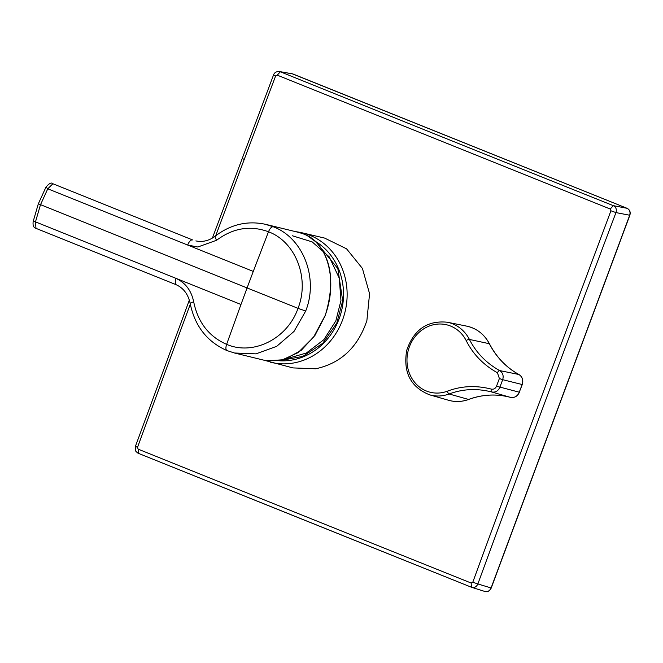 <?xml version="1.0" encoding="UTF-8"?>
<svg xmlns="http://www.w3.org/2000/svg" width="663" height="663" viewBox="0 0 663 663"><rect width="100%" height="100%" fill="white"/><g stroke="black" fill="none" stroke-linecap="round" stroke-linejoin="round"><path stroke-width="0.99" d="M281.866 360.274L302.9 356.363L322.79 343.268L336.796 323.072L342.696 300.803L337.84 268.573L316.864 242.981M499.38 378.523L497.432 372.772C483.41 364.923 472.992 354.175 466.164 340.542A34.708 31.327 -76.3 0 0 436.809 324.182A34.708 31.327 -76.3 0 0 409.386 346.832A34.708 31.327 -76.3 0 0 415.021 382.766A34.708 31.327 -76.3 0 0 447.326 391.203C461.34 385.883 476.017 385.186 491.358 389.115C493.72 389.529 495.443 388.559 496.521 386.197A1634.643 723.515 -68 0 1 497.946 382.36A1634.643 723.515 -68 0 1 499.38 378.523L502.687 379.684A1631.925 722.305 112 0 0 501.261 383.512A1631.925 722.305 112 0 0 499.836 387.349C498.104 391.079 495.385 392.62 491.689 391.974A2.727 1.077 -74.9 0 1 491.358 389.115M264.844 224.16L273.206 226.754C303.198 237.835 318.779 278.236 305.701 311.022L294.016 331.425L276.695 346.343L255.968 353.86L234.478 352.998L226.978 350.586C207.129 341.81 194.864 326.121 190.182 303.513L190.182 303.513C188.168 294.123 183.319 287.783 175.637 284.502L175.339 278.095C185.217 282.446 191.334 290.369 193.695 301.872C190.488 302.776 189.51 303.43 190.762 303.836M226.978 350.586L234.495 352.998L264.869 360.415L281.029 360.44L298.027 352.658L313.524 337.218L325.036 315.737C337.939 281.444 327.945 245.119 306.82 235.348L302.858 233.683A66.184 59.736 -76.3 0 0 297.828 232.199L302.9 233.699M264.371 360.291L292.905 367.907L315.671 368.785C340.915 363.291 357.987 347.205 366.888 320.536L369.573 293.692L362.404 268.416L346.558 248.816L324.621 238.083L301.938 232.771A66.607 60.118 -76.3 0 0 295.781 231.694M190.306 304.143A17455.696 7037.306 111.8 0 0 137.481 447.417L138.153 449.149A17455.696 555.13 21 0 0 471.169 583.042L472.785 582.222A17460.809 7864.415 -68 0 1 503.524 498.559L610.93 210.776L615.968 212.591L629.701 215.235L491.034 588.089C489.601 591.081 487.446 592.167 484.562 591.355M610.93 210.776L610.258 209.036L277.242 75.151L280.358 71.786L279.43 71.529L292.739 73.891L627.024 208.281C629.676 209.707 630.571 212.019 629.701 215.235L629.146 214.911M137.481 447.417L135.766 446.414M277.242 75.151L275.617 75.972L273.877 75.052M472.785 582.222L477.866 583.954A17451.619 7860.313 -68 0 1 508.596 500.308A17451.718 7860.362 -68 0 1 615.968 212.591C616.888 209.351 615.993 207.038 613.292 205.646A17451.793 1379.67 -160.2 0 1 280.358 71.786L292.831 73.924M138.153 449.149L138.451 453.359A17451.793 555.006 21 0 0 471.269 587.169M189.353 300.09L135.401 446.398L135.393 450.227C134.788 450.741 138.658 453.832 138.385 453.343L138.451 453.359M471.169 583.042L471.385 587.219C474.277 588.081 476.44 586.995 477.866 583.954L490.479 587.774M610.258 209.036L613.292 205.646L627.074 208.298C629.809 209.757 630.728 212.077 629.85 215.251L491.184 588.106C489.866 590.948 487.769 592.076 484.885 591.471L471.716 587.335M192.742 239.989L192.378 239.849C190.679 239.849 189.096 241.572 187.637 245.028L197.823 247.001L216.61 240.255C214.845 237.296 214.63 235.887 215.981 236.028M175.753 284.543L35.976 228.354L35.479 221.873L33.465 221.442M46.17 187.273L47.777 188.798L52.907 183.75L192.378 239.849M510.344 397.336A8.163 7.368 -76.3 0 0 519.278 392.198L519.419 392.214C517.53 396.35 514.505 398.057 510.344 397.336L508.819 396.946C495.427 393.756 482.067 394.584 468.724 399.441A1.367 0.506 -110.3 0 1 468.6 399.449A1.367 0.506 -110.3 0 1 468.592 399.441A81.905 73.924 103.7 0 1 510.344 397.336L510.344 397.336A1.367 0.588 -74.9 0 1 510.344 397.336L491.689 391.974C476.979 388.228 462.791 388.899 449.124 393.988A37.385 33.738 103.7 0 1 429.574 394.816C410.621 387.142 403.005 372.316 406.717 350.329C413.795 329.635 427.32 320.262 447.285 322.226A37.385 33.738 103.7 0 1 469.412 339.431C476.233 352.749 486.31 363.133 499.645 370.584C502.803 372.681 503.814 375.714 502.687 379.684L522.27 384.548C523.546 380.197 522.427 376.849 518.914 374.504C506.292 367.501 496.471 357.266 489.451 343.799L489.319 343.716A38.189 34.468 -76.3 0 0 466.719 326.138C476.763 328.376 484.338 334.268 489.451 343.799L489.451 343.948M497.432 372.772A2.727 1.044 -61.6 0 1 499.645 370.584L518.839 374.479A1.367 0.572 -61.3 0 1 518.847 374.479A81.905 73.924 103.7 0 1 489.319 343.716L469.412 339.431A2.727 0.812 -27.2 0 0 466.164 340.542M227.136 350.636C225.702 349.94 225.528 347.843 226.613 344.346C253.291 355.956 287.518 338.702 298.01 308.345L247.075 287.941L240.967 304.483L35.479 221.873L40.443 204.867L47.777 188.798L253.266 271.416L268.482 231.768C295.739 241.846 309.886 278.518 298.01 308.345L305.701 311.022M287.046 358.6L306.364 353.023L323.834 339.705L335.851 320.867L340.948 300.604L339.265 278.187L329.238 256.879L312.165 241.879L292.383 235.779M270.363 362.18A66.607 60.118 -76.3 0 0 278.178 363.573A66.607 60.118 -76.3 0 0 293.087 363.075A66.607 60.118 -76.3 0 0 346.973 299.394A66.607 60.118 -76.3 0 0 301.938 232.771L295.035 231.611M279.554 360.763A63.88 57.656 -76.3 0 0 340.616 314.328A63.88 57.656 -76.3 0 0 315.033 241.15M275.617 75.972A17460.602 7039.262 111.8 0 0 244.224 159.468A17455.696 7037.306 111.8 0 0 215.715 235.763M627.123 208.323L291.819 73.626M244.224 159.468L242.492 158.54M240.967 304.483L226.613 344.346C208.928 336.572 197.955 322.417 193.695 301.872M302.858 233.683L306.82 235.348M307.035 235.456L315.53 241.622C331.732 258.454 334.948 283.167 325.168 315.754L314.942 335.445L301.201 350.371L284.021 359.694L266.924 360.846M273.206 226.754C271.54 226.696 269.965 228.37 268.482 231.768C250.365 225.155 233.069 227.981 216.61 240.255M265.822 224.384C247.655 220.414 230.815 224.309 215.309 236.086L215.309 236.086C209.931 240.172 204.221 241.912 198.187 241.307L195.85 240.926M38.587 203.873L247.075 287.941L253.266 271.416M496.521 386.197L519.278 392.198L522.129 384.532A8.163 7.368 -76.3 0 0 518.839 374.479A1.367 0.572 -61.3 0 1 518.914 374.504M468.724 399.441C462.02 401.877 455.315 402.159 448.619 400.286A38.189 34.468 -76.3 0 0 468.592 399.441L449.124 393.988A2.727 1.003 69.7 0 1 447.326 391.203M522.27 384.548L519.303 392.131M265.855 224.392L297.828 232.199M279.454 71.529C276.372 71.405 274.399 72.565 273.521 75.002L212.4 238.075M138.385 453.343L471.327 587.194M52.907 183.75C51.449 182.159 49.103 183.344 45.88 187.297L38.321 203.856L33.2 221.384C32.644 225.395 33.564 227.716 35.976 228.354M429.574 394.816L448.619 400.286M447.285 322.226L466.719 326.138"/></g></svg>
